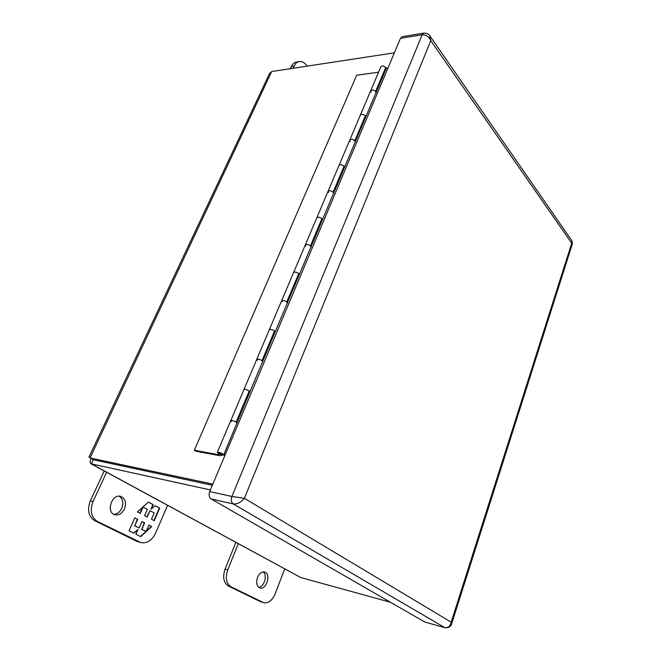 <?xml version="1.0" encoding="UTF-8"?>
<svg xmlns="http://www.w3.org/2000/svg" width="661" height="661" viewBox="0 0 661 661"><rect width="100%" height="100%" fill="white"/><g stroke="black" fill="none" stroke-linecap="round" stroke-linejoin="round"><path stroke-width="0.99" d="M212.834 484.149L90.045 457.957L271.704 71.545L269.473 73.627L88.995 457.098L93.284 459.734L91.358 463.865L90.813 463.683C89.764 462.832 89.888 461.138 91.193 458.585M90.945 463.749L300.705 577.507L91.358 463.865L210.396 489.941M93.284 459.734L212.363 485.265L93.242 459.75M390.544 602.295L300.705 577.507M271.704 71.545L394.361 52.839M221.691 453.785L219.121 453.025L221.691 453.785M378.571 72.189L356.709 75.23L194.342 450.24L195.978 451.256L219.84 455.702L223.864 454.892M220.278 453.785L220.022 454.14L222.897 455.082L220.014 454.148L217.808 454.594L194.342 450.24M218.378 453.248L217.808 454.594M376.373 92.623C374.58 89.913 372.672 89.309 370.664 90.805L371.127 92.176M354.85 140.653L365.368 115.725C363.005 114.039 361.327 113.849 360.336 115.163L360.336 115.163C361.889 113.742 363.757 114.188 365.946 116.518L386.313 68.215L385.223 68.67M355.601 141.908C353.701 139.297 351.768 138.67 349.793 140.025L350.297 141.33M333.136 192.103L344.108 166.101C341.671 164.44 339.977 164.217 339.027 165.415L339.019 165.415C340.539 164.126 342.439 164.614 344.72 166.861L365.946 116.51L364.864 116.914M333.945 193.293C331.938 190.798 329.963 190.145 328.021 191.343L328.583 192.574M310.48 245.809L321.932 218.667C319.412 217.039 317.701 216.758 316.793 217.841L316.784 217.833C318.255 216.701 320.188 217.221 322.585 219.386L344.728 166.861L343.646 167.2M311.339 246.933C309.216 244.562 307.2 243.884 305.299 244.9L305.927 246.057M286.8 301.912L298.772 273.547C296.169 271.96 294.434 271.638 293.567 272.58L293.567 272.572C294.988 271.605 296.954 272.158 299.458 274.232L322.585 219.386L321.51 219.659M287.725 302.969C285.469 300.738 283.42 300.036 281.569 300.854L269.391 329.558M262.045 360.592L274.563 330.921C271.861 329.376 270.109 328.996 269.308 329.789L269.3 329.781C270.671 329.004 272.663 329.599 275.29 331.566L299.458 274.232L298.4 274.439M263.037 361.567C260.641 359.485 258.542 358.758 256.749 359.369L257.501 360.336M236.126 422.024L249.238 390.948C246.437 389.453 244.661 389.023 243.917 389.643L243.909 389.635C245.214 389.056 247.247 389.693 250.007 391.552L275.29 331.566L274.241 331.69M237.183 422.908C234.638 420.999 232.498 420.231 230.772 420.619L231.598 421.478M219.857 453.578L217.32 452.322C219.369 452.165 221.551 452.992 223.872 454.818M220.138 454.115L222.212 454.124M219.84 453.603L222.137 454.297M224.327 454.884L224.947 455.371M248.966 391.585L250.007 391.552L223.897 454.446L224.178 455.231M282.255 301.928L281.569 300.862M375.663 91.317L385.751 67.397C383.471 65.687 381.818 65.538 380.786 66.951L370.829 90.433M387.99 67.976L386.313 68.215M225.227 454.685L223.897 454.446M167.613 505.359L155.5 533.27C151.84 540.541 146.973 543.648 140.9 542.598L136.868 541.318L94.771 520.744C88.467 516.596 86.988 509.995 90.326 500.931L104.198 470.946M113.75 514.283C117.187 514.118 119.864 512.11 121.773 508.276C123.756 502.814 122.888 498.791 119.178 496.18M140.9 542.598L97.473 521.496C91.177 517.332 89.698 510.713 93.036 501.625L106.595 472.243M124.483 508.97C122.12 513.506 118.972 515.456 115.022 514.803C105.727 512.779 111.626 493.544 120.624 496.361C125.326 498.444 126.606 502.641 124.483 508.97M134.77 517.869L129.035 530.791L133.919 533.212L137.992 529.478L135.918 534.204L140.768 536.608L151.691 526.528L148.89 525.098L146.098 531.461L141.818 529.304L144.627 522.917L141.983 521.562L139.157 527.965L134.811 525.776L137.662 519.348L134.77 517.869M154.244 520.694L159.722 508.135L155.079 505.648L151.129 509.234L153.154 504.616L148.411 502.079L137.397 511.953L140.272 513.448L143.09 507.078L147.37 509.334L144.569 515.679L147.205 517.051L149.989 510.713L154.211 512.936L151.452 519.249L154.244 520.694M134.737 517.951L137.662 519.348M137.281 519.249L134.811 525.776M134.439 525.677L139.157 527.965M141.95 521.636L144.627 522.917M144.247 522.818L141.818 529.304M141.446 529.205L146.098 531.461M148.857 525.173L151.691 526.528M151.319 526.429L146.263 531.089M145.916 531.411L140.454 536.451M133.596 533.055L137.992 529.478M155.005 505.715L159.722 508.135M159.351 508.036L153.897 520.521M146.866 516.869L149.989 510.713M142.561 507.318L139.934 513.267M148.337 502.145L153.154 504.616M152.782 504.525L151.129 509.234M307.258 66.125L306.076 64.728C304.035 62.365 301.821 61.308 299.45 61.547C297.153 61.903 295.351 63.439 294.038 66.158L293.063 68.29M299.16 61.597L296.706 61.985C294.401 62.332 292.6 63.869 291.294 66.579L290.311 68.703M238.29 543.714L227.748 569.873C225.145 577.896 226.211 583.531 230.937 586.778L263.623 602.7C268.349 603.485 272.183 600.552 275.15 593.875L284.709 568.906M257.476 577.499C259.343 573.401 261.731 571.583 264.64 572.046C271.407 573.566 266.449 590.281 259.897 587.943C256.675 586.29 255.873 582.812 257.476 577.499M235.861 542.4L225.079 569.104C222.476 577.111 223.542 582.729 228.276 585.977L260.203 601.576L263.623 602.7M258.666 587.29C264.185 587.092 267.755 574.987 263.227 571.939M424.618 621.927L444.713 627.628C448.059 628.099 450.215 626.281 451.182 622.175L451.67 623.744C450.951 626.628 448.72 627.958 444.993 627.743L424.618 621.927L211.09 498.898C209.05 497.328 208.587 494.882 209.702 491.577L400.483 38.288L402.21 36.669L423.792 33.133M429.642 35.562L430.782 40.652C428.766 36.586 425.899 34.62 422.172 34.752L400.483 38.288M572.277 244.124L571.625 240.389M209.702 491.577L231.904 496.477L422.172 34.752L423.883 33.116C427.237 33.232 429.361 34.347 430.253 36.462L572.013 240.935L572.352 243.876L451.513 624.24M444.993 627.743L233.275 503.938C231.243 502.343 230.788 499.856 231.904 496.477L244.388 498.303C240.951 502.426 237.249 504.302 233.275 503.938L211.09 498.898M93.036 501.625L90.326 500.931M94.771 520.744L97.473 521.496M136.868 541.318L139.57 542.086M291.294 66.579L294.038 66.158M262.847 602.386L260.203 601.576M230.937 586.778L228.276 585.977M227.748 569.873L225.079 569.104M430.782 40.652L244.388 498.303L451.182 622.175L571.707 243.215L430.782 40.652M360.485 114.816L370.664 90.805M339.159 165.093L349.793 140.025M316.908 217.543L328.021 191.343M293.674 272.315L305.299 244.9M243.992 389.453L256.749 359.369M217.378 452.182L230.772 420.619M230.854 420.446L243.917 389.643M256.848 359.154L269.308 329.789M281.685 300.606L293.567 272.58M305.432 244.62L316.793 217.841M328.162 191.021L339.027 165.415M349.942 139.678L360.336 115.163"/></g></svg>

